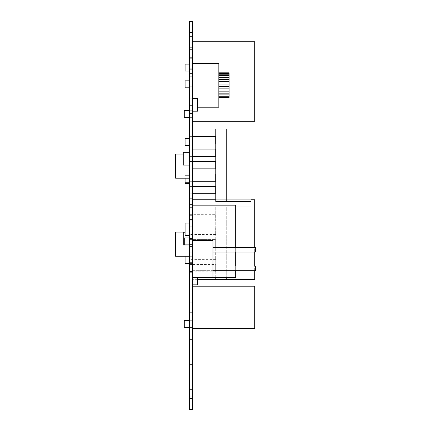<?xml version="1.0" encoding="UTF-8"?>
<svg xmlns="http://www.w3.org/2000/svg" width="431" height="431" viewBox="0 0 431 431"><rect width="100%" height="100%" fill="white"/><g stroke="black" fill="none" stroke-linecap="round" stroke-linejoin="round"><path stroke-width="0.32" stroke-dasharray="2.15 1.62" d="M192.49 21.685L192.49 409.45L189.478 409.45L192.49 409.45L189.478 409.45L189.478 398.47L192.49 398.47M189.478 21.685L189.478 398.47M189.478 58.142L192.49 58.142M189.478 21.55L192.49 21.55L189.478 21.55M189.478 53.643L189.478 57.668L189.478 53.643M192.49 53.643L192.49 57.668L192.49 53.643M189.478 39.7L189.478 42.992L189.478 39.7M192.49 39.7L192.49 42.992L192.49 39.7M189.478 109.415L189.478 113.439L189.478 109.415M192.49 109.415L192.49 113.439L192.49 109.415M189.478 72.236L189.478 68.206L189.478 72.236M192.49 72.236L192.49 68.206L192.49 72.236M189.478 90.822L189.478 94.847L189.478 90.822M192.49 90.822L192.49 94.847L192.49 90.822M189.478 140.269L189.478 136.611L189.478 140.269M192.49 140.269L192.49 136.611L192.49 140.269M189.478 177.642L189.478 173.979L189.478 177.642M192.49 177.642L192.49 173.979L192.49 177.642M189.478 152.725L189.478 149.067L189.478 152.725M192.49 152.725L192.49 149.067L192.49 152.725M189.478 165.181L189.478 168.844L189.478 165.181M192.49 165.181L192.49 168.844L192.49 165.181M189.478 248.838L189.478 252.862L189.478 248.838M192.49 248.838L192.49 252.862L192.49 248.838M189.478 211.659L189.478 207.634L189.478 211.659M192.49 211.659L192.49 207.634L192.49 211.659M189.478 298.101L189.478 294.077L189.478 298.101M192.49 298.101L192.49 294.077L192.49 298.101M189.478 267.425L189.478 271.455L189.478 267.425M192.49 267.425L192.49 271.455L192.49 267.425M189.478 230.246L189.478 234.275L189.478 230.246M192.49 230.246L192.49 234.275L192.49 230.246M189.478 201.433L189.478 204.542L189.478 201.433M192.49 201.433L192.49 204.542L192.49 201.433M189.478 230.806L189.478 227.142L189.478 230.806M192.49 230.806L192.49 227.142L192.49 230.806M189.478 275.792L189.478 278.905L189.478 275.792M192.49 275.792L192.49 278.905L192.49 275.792M189.478 255.718L189.478 259.376L189.478 255.718M192.49 255.718L192.49 259.376L192.49 255.718M189.478 268.174L189.478 271.832L189.478 268.174M192.49 268.174L192.49 271.832L192.49 268.174M189.478 76.88L189.478 80.177L189.478 76.88M192.49 76.88L192.49 80.177L192.49 76.88M189.478 95.472L189.478 92.175L189.478 95.472M192.49 95.472L192.49 92.175L192.49 95.472M189.478 190.098L189.478 186.434L189.478 190.098M192.49 190.098L192.49 186.434L192.49 190.098M189.478 218.345L189.478 222.008L189.478 218.345M192.49 218.345L192.49 222.008L192.49 218.345M189.478 243.262L189.478 246.92L189.478 243.262M192.49 243.262L192.49 246.92L192.49 243.262M189.478 114.059L189.478 117.356L189.478 114.059M192.49 114.059L192.49 117.356L192.49 114.059M189.478 259.99L189.478 263.287L189.478 259.99M192.49 259.99L192.49 263.287L192.49 259.99M189.478 222.811L189.478 226.103L189.478 222.811M192.49 222.811L192.49 226.103L192.49 222.811M189.478 241.403L189.478 238.106L189.478 241.403M192.49 241.403L192.49 238.106L192.49 241.403M189.478 316.688L189.478 320.718L189.478 316.688M192.49 316.688L192.49 320.718L192.49 316.688M189.478 361.307L189.478 364.599L189.478 361.307M192.49 361.307L192.49 364.599L192.49 361.307M189.478 324.128L189.478 320.831L189.478 324.128M192.49 324.128L192.49 320.831L192.49 324.128M189.478 342.715L189.478 346.012L189.478 342.715M192.49 342.715L192.49 346.012L192.49 342.715M189.478 392.91L189.478 389.613L189.478 392.91M192.49 392.91L192.49 389.613L192.49 392.91M189.478 223.102L189.478 235.541L189.478 223.096L185.082 223.096L185.082 235.541L189.478 235.541M192.49 223.102L192.49 226.033L192.49 223.102M189.478 305.536L189.478 308.828L189.478 305.536M192.49 305.536L192.49 308.828L192.49 305.536M189.478 259.699L189.478 262.624L189.478 259.699M192.49 259.699L192.49 262.624L192.49 259.699M189.478 249.764L189.478 253.062L189.478 249.764M192.49 249.764L192.49 253.062L192.49 249.764M189.478 268.357L189.478 271.649L189.478 268.357M192.49 268.357L192.49 271.649L192.49 268.357M192.49 328.6L254.699 328.6L254.699 286.195L192.49 286.195L192.49 328.6L192.49 286.195M189.478 237.923L189.478 244.878L189.478 237.923L184.279 237.923L184.279 244.878L189.478 244.878M192.49 277.893L197.684 277.893L197.684 284.848L192.49 284.848L192.49 277.893L192.49 284.848M189.478 320.648L189.478 327.603L189.478 320.648L184.279 320.648L184.279 327.603L189.478 327.603M229.082 97.686L218.835 97.686L218.835 97.207L218.835 97.686L229.082 97.686L229.082 72.807L218.835 72.807L229.082 72.807M218.835 73.286L218.835 97.207L218.835 72.807L218.835 73.286L229.082 73.286M218.835 74.224L229.082 74.224M218.835 75.587L229.082 75.587M218.835 77.316L229.082 77.316M218.835 79.352L229.082 79.352M218.835 81.621L229.082 81.621M218.835 84.023L229.082 84.023M218.835 86.469L229.082 86.469M218.835 88.872L229.082 88.872M218.835 91.14L229.082 91.14M218.835 93.177L229.082 93.177M218.835 94.906L229.082 94.906M218.835 96.269L229.082 96.269M218.835 97.207L229.082 97.207M192.49 63.292L218.835 63.292L218.835 107.2L192.49 107.2L192.49 63.292L192.49 107.2L197.684 107.2M192.49 121.321L254.699 121.321L254.699 41.737L192.49 41.737L192.49 121.321L192.49 41.737M192.49 199.752L192.49 279.336L254.699 279.336L254.699 199.752L192.49 199.752L192.49 279.336L197.684 279.336M215.764 279.336L251.036 279.336M254.699 270.679L254.699 266.035M254.699 252.087L254.699 247.448M215.764 199.752L251.036 199.752M192.49 205.167L192.49 277.634L192.49 205.167L235.671 205.167L235.671 277.634L235.671 205.167L235.671 277.634L192.49 277.634L235.671 277.634L192.49 277.634L235.671 277.634L192.49 277.634L192.49 270.986L235.671 270.986L192.49 270.986L235.671 270.986L192.49 270.986L192.49 205.167L235.671 205.167L192.49 205.167L192.49 277.634L235.671 277.634M192.49 277.634L212.979 277.634L192.49 277.634L212.979 277.634L192.49 277.634L212.979 277.65L212.979 240.476L192.49 240.476L192.49 277.65L192.49 240.476M212.979 270.986L235.671 270.986M235.671 270.679L235.671 266.035M235.671 252.087L235.671 247.448M212.979 270.679L192.49 270.679L192.49 266.035L192.49 270.679L255.432 270.679L255.432 266.035L212.979 266.035M212.979 252.087L192.49 252.087L192.49 247.448L192.49 252.087L255.432 252.087L255.432 247.448L212.979 247.448M183.256 154.029L175.568 154.029L175.568 178.197L189.478 178.197L189.478 154.029L189.478 178.197M185.082 232.104L175.568 232.104L175.568 256.273L189.478 256.273L189.478 232.104L189.478 256.273M185.082 232.207L189.478 232.207L183.256 232.207L183.256 245.018L189.478 245.018L189.478 232.207L189.478 245.018M189.478 152.272L183.256 152.272L183.256 165.078L189.478 165.078L189.478 152.272L189.478 165.078M185.082 256.273L185.082 250.982L189.478 250.982L185.082 250.982L185.082 263.422L189.478 263.422L189.478 250.982L189.478 263.422M185.082 178.197L185.082 171.048L189.478 171.048L185.082 171.048L185.082 183.487L189.478 183.487L189.478 171.048L189.478 183.487M185.082 164.012L189.478 164.012L189.478 157.056L189.478 164.012L185.082 164.012L185.082 157.056L189.478 157.056L185.082 157.056L185.082 164.012M189.478 145.419L189.478 138.47L189.478 145.419L185.082 145.419L185.082 138.47L189.478 138.47M185.082 182.604L189.478 182.604L189.478 175.649L189.478 182.604L185.082 182.604L185.082 175.649L189.478 175.649L185.082 175.649L185.082 182.604M192.49 239.598L192.49 246.92L192.49 239.598L215.689 239.598L215.689 246.92L215.689 239.598L215.689 246.92L215.689 239.598L192.49 239.598L192.49 246.92L192.49 239.598L189.478 239.604L192.49 239.604M189.478 214.686L192.49 214.686L192.49 222.008L192.49 214.692L215.689 214.692L215.689 222.008L215.689 214.692M189.478 227.142L192.49 227.142L192.49 234.464L192.49 227.148L215.689 227.148L215.689 234.464L215.689 227.148M189.478 252.06L192.49 252.06L192.49 259.376L192.49 252.054L215.689 252.054L215.689 259.376L215.689 252.054M192.49 264.51L192.49 271.832L192.49 264.51L215.689 264.51L215.689 271.832L215.689 264.51M215.764 277.634L215.764 207.015L226.738 207.015L226.738 279.509L251.036 279.509L251.036 207.015L235.671 207.015M251.036 270.679L251.036 266.035M251.036 252.087L251.036 247.448M215.764 279.509L226.738 279.509L226.738 207.015L215.764 207.015L215.764 279.509M192.49 161.523L189.478 161.523L192.49 161.523L192.49 168.844L192.49 161.523L192.49 168.844L192.49 161.523L215.689 161.523L215.689 168.844L215.689 161.523L215.689 168.844L192.49 168.844M192.49 136.611L192.49 143.932L192.49 136.611L189.478 136.611M215.689 143.932L215.689 136.611M192.49 149.067L192.49 156.388L192.49 149.067L189.478 149.067M215.689 156.388L215.689 149.067M192.49 173.979L192.49 181.295L192.49 173.979L189.478 173.979M215.689 181.295L215.689 173.979M192.49 186.434L192.49 193.751L192.49 186.434L189.478 186.434M215.689 193.751L215.689 186.434M226.738 201.428L251.036 201.428L251.036 128.934L226.738 128.934L226.738 201.428L215.764 201.428L215.764 128.934L226.738 128.934L226.738 201.428M189.478 71.061L189.478 64.111L189.478 71.061L185.082 71.061L185.082 64.111L189.478 64.111M189.478 87.795L189.478 80.839L189.478 87.795L185.082 87.795L185.082 80.839L189.478 80.839M192.49 98.36L192.49 111.171L197.684 111.171L197.684 98.36L192.49 98.36L192.49 111.171M189.478 110.584L189.478 117.539L189.478 110.584L184.279 110.584L184.279 117.539L189.478 117.539M189.478 32.53L192.49 32.53M192.49 49.619L189.478 49.619M192.49 57.668L189.478 57.668M192.49 36.409L189.478 36.409L192.49 36.409M192.49 42.992L189.478 42.992L192.49 42.992M192.49 105.39L189.478 105.39M192.49 113.439L189.478 113.439M192.49 68.206L189.478 68.206M192.49 76.26L189.478 76.26M192.49 86.798L189.478 86.798M192.49 94.847L189.478 94.847M192.49 143.927L189.478 143.927M192.49 181.3L189.478 181.3M192.49 156.383L189.478 156.383M192.49 244.813L189.478 244.813M192.49 252.862L189.478 252.862M192.49 207.634L189.478 207.634M192.49 215.683L189.478 215.683M192.49 294.077L189.478 294.077L192.49 294.077M192.49 302.126L189.478 302.126L192.49 302.126M192.49 263.4L189.478 263.4M192.49 271.455L189.478 271.455M192.49 226.221L189.478 226.221M192.49 234.275L189.478 234.275M192.49 198.325L189.478 198.325M192.49 204.542L189.478 204.542M215.689 234.464L189.478 234.464M192.49 272.683L189.478 272.683M192.49 278.905L189.478 278.905M215.689 259.376L189.478 259.376M192.49 264.515L189.478 264.515M215.689 271.832L189.478 271.832M192.49 73.588L189.478 73.588L192.49 73.588M192.49 80.177L189.478 80.177L192.49 80.177M192.49 92.175L189.478 92.175L192.49 92.175M192.49 98.764L189.478 98.764L192.49 98.764M192.49 193.756L189.478 193.756M215.689 222.008L189.478 222.008M192.49 246.92L215.689 246.92L192.49 246.92M192.49 110.767L189.478 110.767L192.49 110.767M192.49 117.356L189.478 117.356L192.49 117.356M192.49 256.698L189.478 256.698L192.49 256.698M192.49 263.287L189.478 263.287L192.49 263.287M192.49 219.519L189.478 219.519L192.49 219.519M192.49 226.103L189.478 226.103L192.49 226.103M192.49 238.106L189.478 238.106L192.49 238.106M192.49 244.695L189.478 244.695L192.49 244.695M192.49 312.664L189.478 312.664L192.49 312.664M192.49 320.718L189.478 320.718L192.49 320.718M192.49 358.016L189.478 358.016L192.49 358.016M192.49 364.599L189.478 364.599L192.49 364.599M192.49 320.831L189.478 320.831M192.49 327.42L189.478 327.42M192.49 339.423L189.478 339.423M192.49 346.012L189.478 346.012M192.49 389.613L189.478 389.613L192.49 389.613M192.49 396.202L189.478 396.202L192.49 396.202M192.49 238.472L189.478 238.472L192.49 238.472M192.49 244.329L189.478 244.329L192.49 244.329M192.49 220.176L189.478 220.176L192.49 220.176M192.49 226.033L189.478 226.033L192.49 226.033M192.49 302.244L189.478 302.244M192.49 308.828L189.478 308.828M192.49 256.774L189.478 256.774L192.49 256.774M192.49 262.624L189.478 262.624L192.49 262.624M192.49 246.473L189.478 246.473M192.49 253.062L189.478 253.062M192.49 265.065L189.478 265.065M192.49 271.649L189.478 271.649"/><path stroke-width="0.65" d="M192.49 409.45L189.478 409.45L192.49 409.45L192.49 21.685M189.478 409.45L189.478 58.142L192.49 58.142L189.478 58.142L189.478 21.55L192.49 21.55L189.478 21.685M192.49 328.6L254.699 328.6L254.699 286.195L192.49 286.195M189.478 244.878L184.279 244.878L184.279 237.923L189.478 237.923M192.49 277.893L197.684 277.893L197.684 284.848L192.49 284.848M189.478 327.603L184.279 327.603L184.279 320.648L189.478 320.648M218.835 97.686L229.082 97.686L229.082 72.807L218.835 72.807M218.835 97.207L229.082 97.207M218.835 96.269L229.082 96.269M218.835 94.906L229.082 94.906M218.835 93.177L229.082 93.177M218.835 91.14L229.082 91.14M218.835 88.872L229.082 88.872M218.835 86.469L229.082 86.469M218.835 84.023L229.082 84.023M218.835 81.621L229.082 81.621M218.835 79.352L229.082 79.352M218.835 77.316L229.082 77.316M218.835 75.587L229.082 75.587M218.835 74.224L229.082 74.224M218.835 73.286L229.082 73.286M197.684 107.2L218.835 107.2L218.835 63.292L192.49 63.292M192.49 121.321L254.699 121.321L254.699 41.737L192.49 41.737M189.478 235.541L185.082 235.541L185.082 223.096L189.478 223.096M197.684 279.336L215.764 279.336M251.036 279.336L254.699 279.336L254.699 270.679M254.699 266.035L254.699 252.087M254.699 247.448L254.699 199.752L251.036 199.752M192.49 199.752L215.764 199.752M192.49 205.167L235.671 205.167L235.671 247.448M192.49 277.65L235.671 277.634L235.671 270.679M192.49 240.476L212.979 240.476L212.979 277.65L235.671 277.634M212.979 270.986L235.671 270.986M235.671 266.035L235.671 252.087M212.979 270.679L255.432 270.679L255.432 266.035L212.979 266.035M212.979 252.087L255.432 252.087L255.432 247.448L212.979 247.448M183.256 154.029L175.568 154.029L175.568 178.197L189.478 178.197M185.082 232.104L175.568 232.104L175.568 256.273L189.478 256.273M189.478 245.018L183.256 245.018L183.256 232.207L185.082 232.207M189.478 165.078L183.256 165.078L183.256 152.272L189.478 152.272M185.082 256.273L185.082 263.422L189.478 263.422M185.082 178.197L185.082 183.487L189.478 183.487M189.478 138.47L185.082 138.47L185.082 145.419L189.478 145.419M215.764 277.634L215.764 279.509L251.036 279.509L251.036 270.679M251.036 266.035L251.036 252.087M251.036 247.448L251.036 207.015L235.671 207.015M226.738 279.509L226.738 277.634L226.738 279.509M192.49 161.523L215.689 161.523L215.689 168.844L192.49 168.844M192.49 136.611L215.689 136.611L215.689 143.932L192.49 143.932M192.49 149.067L215.689 149.067L215.689 156.388L192.49 156.388M192.49 173.979L215.689 173.979L215.689 181.295L192.49 181.295M192.49 186.434L215.689 186.434L215.689 193.751L192.49 193.751M226.738 201.428L251.036 201.428L251.036 128.934L226.738 128.934L226.738 201.428L226.738 128.934L215.764 128.934L215.764 201.428L226.738 201.428M189.478 64.111L185.082 64.111L185.082 71.061L189.478 71.061M189.478 80.839L185.082 80.839L185.082 87.795L189.478 87.795M192.49 98.36L197.684 98.36L197.684 111.171L192.49 111.171M189.478 117.539L184.279 117.539L184.279 110.584L189.478 110.584M189.478 398.47L192.49 398.47M189.478 69.122L192.49 69.122M189.478 47.168L192.49 47.168M189.478 32.53L192.49 32.53M189.478 21.55L192.49 21.55"/></g></svg>

